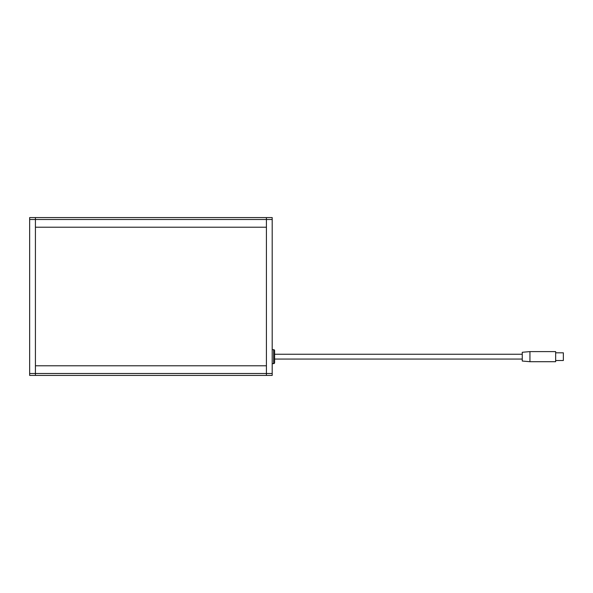 <?xml version="1.0" encoding="UTF-8"?>
<svg xmlns="http://www.w3.org/2000/svg" width="593" height="593" viewBox="0 0 593 593"><rect width="100%" height="100%" fill="white"/><g stroke="black" fill="none" stroke-linecap="round" stroke-linejoin="round"><path stroke-width="0.89" d="M272.194 373.501L272.194 219.499L266.42 219.499L266.42 373.501L272.194 373.501L272.194 375.421L266.42 375.421L266.42 365.799L35.424 365.799L35.424 373.501L266.42 373.501L266.42 375.421L35.424 375.421L35.424 373.501L35.424 375.421L29.65 375.421L29.65 373.501L35.424 373.501L35.424 219.499L29.65 219.499L29.65 373.501M29.65 219.499L29.65 217.579L35.424 217.579L35.424 219.499L35.424 217.579L272.194 217.579L272.194 219.499M266.42 219.499L266.42 217.579L266.42 219.499L35.424 219.499L35.424 227.201L266.42 227.201L266.42 219.499M272.194 363.635L273.64 363.635A0.964 0.964 0 0 0 274.603 362.671L274.603 350.641A0.964 0.964 0 0 0 273.64 349.677L272.194 349.677M274.603 359.061L274.603 354.251L274.603 359.061L522.255 359.061M522.255 361.033L522.255 352.279L529.949 351.605L529.949 361.708L522.255 361.033M529.949 361.708L555.648 361.708L555.648 351.605L529.949 351.605M555.648 360.507L563.35 360.507L563.35 352.805L555.648 352.805M273.64 363.635L273.64 349.677M522.255 354.251L274.603 354.251"/></g></svg>

